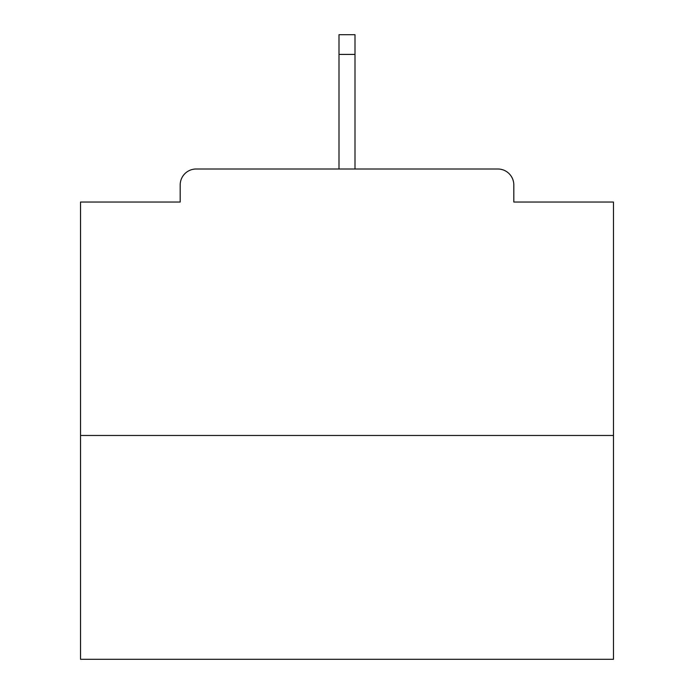 <?xml version="1.0" encoding="UTF-8"?>
<svg xmlns="http://www.w3.org/2000/svg" width="694" height="694" viewBox="0 0 694 694"><rect width="100%" height="100%" fill="white"/><g stroke="black" fill="none" stroke-linecap="round" stroke-linejoin="round"><path stroke-width="1.04" d="M513.812 202.041L513.812 184.986L513.812 202.041L613.47 202.041L613.47 659.3L80.53 659.3L80.53 202.041L180.188 202.041L180.188 184.986L180.188 202.041M613.47 435.468L80.53 435.468M513.812 184.986A15.988 15.988 0 0 0 497.824 168.998L196.176 168.998A15.988 15.988 0 0 0 180.188 184.986M497.824 168.998L430.141 168.998M263.859 168.998L196.176 168.998M354.998 54.418L339.002 54.418L339.002 34.7L354.998 34.7L354.998 168.998M339.002 54.418L339.002 168.998"/></g></svg>

